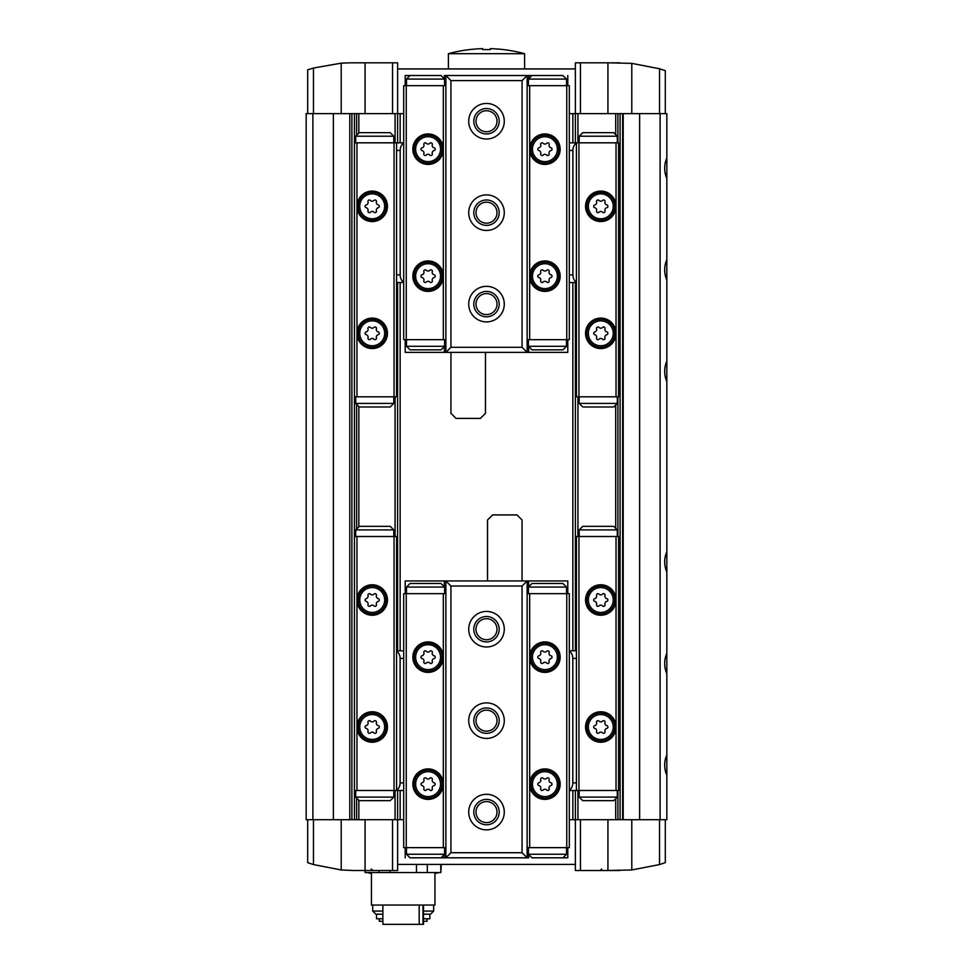 <?xml version="1.0" encoding="UTF-8"?>
<svg xmlns="http://www.w3.org/2000/svg" width="973" height="973" viewBox="0 0 973 973"><rect width="100%" height="100%" fill="white"/><g stroke="black" fill="none" stroke-linecap="round" stroke-linejoin="round"><path stroke-width="1.46" d="M572.854 142.824L572.854 113.622L569.302 113.622M403.698 113.622L306.167 113.622L306.167 819.704L312.892 819.704L312.892 113.622M660.108 819.704L660.108 113.622L666.833 113.622L666.833 537.777L666.833 157.991C663.963 164.802 663.963 171.625 666.833 178.473L666.833 259.584C663.963 266.395 663.963 273.218 666.833 280.066L666.833 361.178C663.963 367.989 663.963 374.812 666.833 381.659L666.833 551.667C663.963 558.478 663.963 565.301 666.833 572.148L666.833 653.26C663.963 660.071 663.963 666.906 666.833 673.742L666.833 754.853C663.963 761.664 663.963 768.5 666.833 775.335L666.833 819.704L569.302 819.704M403.698 819.704L400.146 819.704L400.146 790.502M394.053 142.824L394.053 396.814L396.583 396.814L396.583 142.824L354.427 142.824L354.427 113.622M354.427 819.704L354.427 142.824M382.876 905.048L382.876 924.35L423.51 924.35L423.51 905.048M422.987 905.048L422.987 924.35M419.193 905.048L419.193 924.35M371.443 873.547L367.271 872.538M434.943 873.547L439.115 872.538M365.094 870.507L365.094 872.538L365.593 870.507M440.793 864.413L440.793 872.538L416.468 872.538L416.468 864.413M427.317 872.538L427.317 864.413M440.793 872.538L441.292 864.413M307.687 113.622L307.687 69.801L313.464 68.025L341.207 63.16L350.876 62.819L365.07 62.819L350.876 62.819L365.07 62.819L365.07 113.622M307.687 819.704L307.687 862.662L313.464 864.559L341.207 869.959L353.406 870.507L365.07 870.507L353.406 870.507L365.07 870.507L365.07 819.704L312.892 819.704M619.594 62.819L607.93 62.819L631.793 63.367L659.536 68.767L665.313 70.664L659.536 68.767L659.536 113.622M665.313 862.662L659.536 864.559L665.313 862.662L665.313 819.704M619.594 870.507L607.93 870.507L631.793 869.959L659.536 864.559L659.536 819.704M397.629 113.622L397.629 62.819L365.07 62.819M607.93 819.704L607.93 870.507L575.371 870.507L575.371 819.704M660.108 113.622L607.93 113.622L607.93 62.819L575.371 62.819L575.371 113.622L572.854 113.622M665.313 70.664L665.313 113.622M575.371 864.413L397.629 864.413M365.07 870.507L397.629 870.507L397.629 819.704L400.146 819.704M666.833 819.704L666.833 583.496L666.833 819.704M666.833 156.799L666.833 178.473M666.833 258.392L666.833 281.258M666.833 359.986L666.833 382.851M666.833 573.34L666.833 550.475M666.833 652.08L666.833 674.934M666.833 753.674L666.833 776.527M666.833 537.777L666.833 583.496M666.833 357.444L666.833 387.923M620.093 819.704L620.093 113.622M575.396 819.704L575.396 790.502M575.396 650.803L575.396 282.523M575.396 142.824L575.396 113.622M397.604 819.704L397.604 790.502M397.604 650.803L397.604 282.523M397.604 142.824L397.604 113.622M397.629 819.704L365.07 819.704M607.93 113.622L575.371 113.622M397.629 68.925L575.371 68.925M371.443 872.538L371.443 905.048L434.943 905.048L434.943 872.538M416.468 872.538L389.918 872.538L389.918 870.507M365.593 872.538L389.918 872.538M379.069 872.538L379.069 870.507M379.312 918.767L379.312 921.297L382.876 921.297M423.51 921.297L427.062 921.297L427.062 918.767M376.527 914.194L376.527 918.767L382.876 918.767M423.51 918.767L429.859 918.767L429.859 914.194M382.876 911.069L372.708 911.069L375.833 914.194L382.876 914.194M423.51 914.194L430.553 914.194L433.666 911.069L433.666 905.048M423.51 911.069L433.666 911.069M372.708 911.069L372.708 905.048M448.407 53.685L524.593 53.685A145.403 145.403 0 0 0 490.307 48.65L490.307 49.587L482.693 49.587L482.693 48.65A145.403 145.403 0 0 0 448.407 53.685L448.407 68.925M616.031 536.512L616.031 600.013A15.24 15.24 0 0 1 600.791 615.252A15.24 15.24 0 0 1 585.551 600.013A15.24 15.24 0 0 1 600.791 584.773A15.24 15.24 0 0 1 616.031 600.013L616.031 727.001A15.24 15.24 0 0 1 600.791 742.241A15.24 15.24 0 0 1 585.551 727.001A15.24 15.24 0 0 1 600.791 711.762A15.24 15.24 0 0 1 616.031 727.001L616.031 790.502L618.573 790.502L618.573 536.512L576.417 536.512L576.417 790.502L569.302 790.502M616.031 790.502L578.947 790.502L578.947 536.512M578.947 790.502L576.417 790.502M403.698 790.502L356.969 790.502L356.969 536.512L354.427 536.512M356.969 790.502L354.427 790.502M396.583 790.502L396.583 536.512L356.969 536.512M394.053 790.502L394.053 536.512M356.969 600.013A15.24 15.24 0 0 1 372.209 584.773A15.24 15.24 0 0 1 387.449 600.013A15.24 15.24 0 0 1 372.209 615.252A15.24 15.24 0 0 1 356.969 600.013M356.969 727.001A15.24 15.24 0 0 1 372.209 711.762A15.24 15.24 0 0 1 387.449 727.001A15.24 15.24 0 0 1 372.209 742.241A15.24 15.24 0 0 1 356.969 727.001M616.031 396.814L616.031 333.325A15.24 15.24 0 0 0 600.791 318.086A15.24 15.24 0 0 0 585.551 333.325A15.24 15.24 0 0 0 600.791 348.565A15.24 15.24 0 0 0 616.031 333.325L616.031 206.325A15.24 15.24 0 0 0 600.791 191.085A15.24 15.24 0 0 0 585.551 206.325A15.24 15.24 0 0 0 600.791 221.564A15.24 15.24 0 0 0 616.031 206.325L616.031 142.824L618.573 142.824L618.573 396.814L576.417 396.814L576.417 142.824L578.947 142.824L578.947 396.814M616.031 142.824L578.947 142.824M356.969 142.824L356.969 396.814L354.427 396.814M356.969 206.325A15.24 15.24 0 0 0 372.209 221.564A15.24 15.24 0 0 0 387.449 206.325A15.24 15.24 0 0 0 372.209 191.085A15.24 15.24 0 0 0 356.969 206.325M356.969 333.325A15.24 15.24 0 0 0 372.209 348.565A15.24 15.24 0 0 0 387.449 333.325A15.24 15.24 0 0 0 372.209 318.086A15.24 15.24 0 0 0 356.969 333.325M394.053 396.814L356.969 396.814M579.203 142.824L579.203 136.22L617.308 136.22L617.308 142.824M579.203 136.22L582.766 132.669L613.744 132.669L617.308 136.22M617.308 403.418L579.203 403.418L582.766 406.982L613.744 406.982L617.308 403.418L617.308 396.814M579.203 403.418L579.203 396.814M579.203 536.512L579.203 529.908L617.308 529.908L617.308 536.512M579.203 529.908L582.766 526.357L613.744 526.357L617.308 529.908M617.308 797.106L579.203 797.106L582.766 800.657L613.744 800.657L617.308 797.106L617.308 790.502M579.203 797.106L579.203 790.502M600.791 586.038A13.975 13.975 0 0 1 612.893 606.994A13.975 13.975 0 0 1 588.701 606.994A13.975 13.975 0 0 1 600.791 586.038A13.975 13.975 0 0 1 612.893 606.994A13.975 13.975 0 0 1 588.701 606.994A13.975 13.975 0 0 1 600.791 586.038M598.979 594.102A1.423 1.423 0 0 0 596.583 595.488A2.493 2.493 0 0 1 594.783 598.626A1.423 1.423 0 0 0 594.783 601.387A2.493 2.493 0 0 1 596.583 604.525A1.423 1.423 0 0 0 598.979 605.911A2.493 2.493 0 0 1 602.603 605.911A1.423 1.423 0 0 0 604.999 604.525A2.493 2.493 0 0 1 606.811 601.387A1.423 1.423 0 0 0 606.811 598.626A2.493 2.493 0 0 1 604.999 595.488A1.423 1.423 0 0 0 602.603 594.102A2.493 2.493 0 0 1 598.979 594.102M600.791 713.027A13.975 13.975 0 0 1 612.893 733.983A13.975 13.975 0 0 1 588.701 733.983A13.975 13.975 0 0 1 600.791 713.027A13.975 13.975 0 0 1 612.893 733.983A13.975 13.975 0 0 1 588.701 733.983A13.975 13.975 0 0 1 600.791 713.027M598.979 721.102A1.423 1.423 0 0 0 596.583 722.477A2.493 2.493 0 0 1 594.783 725.615A1.423 1.423 0 0 0 594.783 728.388A2.493 2.493 0 0 1 596.583 731.526A1.423 1.423 0 0 0 598.979 732.9A2.493 2.493 0 0 1 602.603 732.9A1.423 1.423 0 0 0 604.999 731.526A2.493 2.493 0 0 1 606.811 728.388A1.423 1.423 0 0 0 606.811 725.615A2.493 2.493 0 0 1 604.999 722.477A1.423 1.423 0 0 0 602.603 721.102A2.493 2.493 0 0 1 598.979 721.102M600.791 319.351A13.975 13.975 0 0 1 612.893 340.307A13.975 13.975 0 0 1 588.701 340.307A13.975 13.975 0 0 1 600.791 319.351A13.975 13.975 0 0 1 612.893 340.307A13.975 13.975 0 0 1 588.701 340.307A13.975 13.975 0 0 1 600.791 319.351M598.979 327.414A1.423 1.423 0 0 0 596.583 328.801A2.493 2.493 0 0 1 594.783 331.939A1.423 1.423 0 0 0 594.783 334.7A2.493 2.493 0 0 1 596.583 337.838A1.423 1.423 0 0 0 598.979 339.224A2.493 2.493 0 0 1 602.603 339.224A1.423 1.423 0 0 0 604.999 337.838A2.493 2.493 0 0 1 606.811 334.7A1.423 1.423 0 0 0 606.811 331.939A2.493 2.493 0 0 1 604.999 328.801A1.423 1.423 0 0 0 602.603 327.414A2.493 2.493 0 0 1 598.979 327.414M600.791 192.362A13.975 13.975 0 0 1 612.893 213.306A13.975 13.975 0 0 1 588.701 213.306A13.975 13.975 0 0 1 600.791 192.362A13.975 13.975 0 0 1 612.893 213.306A13.975 13.975 0 0 1 588.701 213.306A13.975 13.975 0 0 1 600.791 192.362M598.979 200.426A1.423 1.423 0 0 0 596.583 201.812A2.493 2.493 0 0 1 594.783 204.938A1.423 1.423 0 0 0 594.783 207.711A2.493 2.493 0 0 1 596.583 210.849A1.423 1.423 0 0 0 598.979 212.236A2.493 2.493 0 0 1 602.603 212.236A1.423 1.423 0 0 0 604.999 210.849A2.493 2.493 0 0 1 606.811 207.711A1.423 1.423 0 0 0 606.811 204.938A2.493 2.493 0 0 1 604.999 201.812A1.423 1.423 0 0 0 602.603 200.426A2.493 2.493 0 0 1 598.979 200.426M355.692 142.824L355.692 136.22L393.797 136.22L393.797 142.824M355.692 136.22L359.256 132.669L390.234 132.669L393.797 136.22M393.797 403.418L355.692 403.418L359.256 406.982L390.234 406.982L393.797 403.418L393.797 396.814M355.692 403.418L355.692 396.814M355.692 536.512L355.692 529.908L393.797 529.908L393.797 536.512M355.692 529.908L359.256 526.357L390.234 526.357L393.797 529.908M393.797 797.106L355.692 797.106L359.256 800.657L390.234 800.657L393.797 797.106L393.797 790.502M355.692 797.106L355.692 790.502M372.209 586.038A13.975 13.975 0 0 1 384.299 606.994A13.975 13.975 0 0 1 360.107 606.994A13.975 13.975 0 0 1 372.209 586.038A13.975 13.975 0 0 1 384.299 606.994A13.975 13.975 0 0 1 360.107 606.994A13.975 13.975 0 0 1 372.209 586.038M370.397 594.102A1.423 1.423 0 0 0 368.001 595.488A2.493 2.493 0 0 1 366.189 598.626A1.423 1.423 0 0 0 366.189 601.387A2.493 2.493 0 0 1 368.001 604.525A1.423 1.423 0 0 0 370.397 605.911A2.493 2.493 0 0 1 374.021 605.911A1.423 1.423 0 0 0 376.417 604.525A2.493 2.493 0 0 1 378.217 601.387A1.423 1.423 0 0 0 378.217 598.626A2.493 2.493 0 0 1 376.417 595.488A1.423 1.423 0 0 0 374.021 594.102A2.493 2.493 0 0 1 370.397 594.102M372.209 713.027A13.975 13.975 0 0 1 384.299 733.983A13.975 13.975 0 0 1 360.107 733.983A13.975 13.975 0 0 1 372.209 713.027A13.975 13.975 0 0 1 384.299 733.983A13.975 13.975 0 0 1 360.107 733.983A13.975 13.975 0 0 1 372.209 713.027M370.397 721.102A1.423 1.423 0 0 0 368.001 722.477A2.493 2.493 0 0 1 366.189 725.615A1.423 1.423 0 0 0 366.189 728.388A2.493 2.493 0 0 1 368.001 731.526A1.423 1.423 0 0 0 370.397 732.9A2.493 2.493 0 0 1 374.021 732.9A1.423 1.423 0 0 0 376.417 731.526A2.493 2.493 0 0 1 378.217 728.388A1.423 1.423 0 0 0 378.217 725.615A2.493 2.493 0 0 1 376.417 722.477A1.423 1.423 0 0 0 374.021 721.102A2.493 2.493 0 0 1 370.397 721.102M372.209 319.351A13.975 13.975 0 0 1 384.299 340.307A13.975 13.975 0 0 1 360.107 340.307A13.975 13.975 0 0 1 372.209 319.351A13.975 13.975 0 0 1 384.299 340.307A13.975 13.975 0 0 1 360.107 340.307A13.975 13.975 0 0 1 372.209 319.351M370.397 327.414A1.423 1.423 0 0 0 368.001 328.801A2.493 2.493 0 0 1 366.189 331.939A1.423 1.423 0 0 0 366.189 334.7A2.493 2.493 0 0 1 368.001 337.838A1.423 1.423 0 0 0 370.397 339.224A2.493 2.493 0 0 1 374.021 339.224A1.423 1.423 0 0 0 376.417 337.838A2.493 2.493 0 0 1 378.217 334.7A1.423 1.423 0 0 0 378.217 331.939A2.493 2.493 0 0 1 376.417 328.801A1.423 1.423 0 0 0 374.021 327.414A2.493 2.493 0 0 1 370.397 327.414M372.209 192.362A13.975 13.975 0 0 1 384.299 213.306A13.975 13.975 0 0 1 360.107 213.306A13.975 13.975 0 0 1 372.209 192.362A13.975 13.975 0 0 1 384.299 213.306A13.975 13.975 0 0 1 360.107 213.306A13.975 13.975 0 0 1 372.209 192.362M370.397 200.426A1.423 1.423 0 0 0 368.001 201.812A2.493 2.493 0 0 1 366.189 204.938A1.423 1.423 0 0 0 366.189 207.711A2.493 2.493 0 0 1 368.001 210.849A1.423 1.423 0 0 0 370.397 212.236A2.493 2.493 0 0 1 374.021 212.236A1.423 1.423 0 0 0 376.417 210.849A2.493 2.493 0 0 1 378.217 207.711A1.423 1.423 0 0 0 378.217 204.938A2.493 2.493 0 0 1 376.417 201.812A1.423 1.423 0 0 0 374.021 200.426A2.493 2.493 0 0 1 370.397 200.426M566.76 593.664L566.76 847.641L569.302 847.641L569.302 593.664L527.135 593.664M444.333 586.804L444.333 580.954L405.218 580.954L405.218 593.664M444.333 580.954L445.865 580.954L450.937 586.038L522.063 586.038L527.135 580.954L445.865 580.954L445.865 857.809L450.937 852.725L450.937 586.038M522.063 586.038L522.063 852.725L527.135 857.809L527.135 580.954L567.782 580.954L567.782 593.664M486.5 611.433A17.782 17.782 0 0 1 501.898 638.106A17.782 17.782 0 0 1 471.102 638.106A17.782 17.782 0 0 1 486.5 611.433M486.5 702.871A17.782 17.782 0 0 1 501.898 729.543A17.782 17.782 0 0 1 471.102 729.543A17.782 17.782 0 0 1 486.5 702.871M486.5 794.309A17.782 17.782 0 0 1 501.898 820.981A17.782 17.782 0 0 1 471.102 820.981A17.782 17.782 0 0 1 486.5 794.309M522.063 852.725L450.937 852.725M528.667 854.501L528.667 857.809L441.037 857.809L444.588 854.245L444.588 847.641M567.782 847.641L567.782 857.809L562.953 857.809L566.505 854.245L566.505 847.641M405.218 857.809L405.218 847.641M522.063 580.954L522.063 519.996L516.979 514.924L492.593 514.924L487.522 519.996L487.522 580.954M486.5 799.392A12.698 12.698 0 0 1 497.495 818.439A12.698 12.698 0 0 1 475.505 818.439A12.698 12.698 0 0 1 486.5 799.392M486.5 801.582A10.496 10.496 0 0 1 495.598 817.332A10.496 10.496 0 0 1 477.402 817.332A10.496 10.496 0 0 1 486.5 801.582M486.5 707.955A12.698 12.698 0 0 1 497.495 727.001A12.698 12.698 0 0 1 475.505 727.001A12.698 12.698 0 0 1 486.5 707.955M486.5 710.156A10.496 10.496 0 0 1 495.598 725.907A10.496 10.496 0 0 1 477.402 725.907A10.496 10.496 0 0 1 486.5 710.156M486.5 616.517A12.698 12.698 0 0 1 497.495 635.564A12.698 12.698 0 0 1 475.505 635.564A12.698 12.698 0 0 1 486.5 616.517M486.5 618.719A10.496 10.496 0 0 1 495.598 634.469A10.496 10.496 0 0 1 477.402 634.469A10.496 10.496 0 0 1 486.5 618.719M566.76 847.641L529.677 847.641L529.677 784.153A15.24 15.24 0 0 1 544.916 768.913A15.24 15.24 0 0 1 560.156 784.153A15.24 15.24 0 0 1 544.916 799.392A15.24 15.24 0 0 1 529.677 784.153L529.677 657.152A15.24 15.24 0 0 1 544.916 641.912A15.24 15.24 0 0 1 560.156 657.152A15.24 15.24 0 0 1 544.916 672.392A15.24 15.24 0 0 1 529.677 657.152L529.677 593.664M529.677 847.641L527.135 847.641M406.24 593.664L403.698 593.664L403.698 847.641L406.24 847.641L406.24 593.664L445.865 593.664M445.865 847.641L443.323 847.641L443.323 593.664M443.323 784.153A15.24 15.24 0 0 1 428.084 799.392A15.24 15.24 0 0 1 412.844 784.153A15.24 15.24 0 0 1 428.084 768.913A15.24 15.24 0 0 1 443.323 784.153M443.323 657.152A15.24 15.24 0 0 1 428.084 672.392A15.24 15.24 0 0 1 412.844 657.152A15.24 15.24 0 0 1 428.084 641.912A15.24 15.24 0 0 1 443.323 657.152M443.323 847.641L406.24 847.641M528.412 593.664L528.412 587.06L566.505 587.06L566.505 593.664M528.412 587.06L531.963 583.496L562.953 583.496L566.505 587.06M566.505 854.245L528.412 854.245L531.963 857.809L562.953 857.809M528.412 854.245L528.412 847.641M406.495 593.664L406.495 587.06L444.588 587.06L444.588 593.664M406.495 587.06L410.047 583.496L441.037 583.496L444.588 587.06M444.588 854.245L406.495 854.245L410.047 857.809L441.037 857.809M406.495 854.245L406.495 847.641M544.916 770.178A13.975 13.975 0 0 1 557.018 791.134A13.975 13.975 0 0 1 532.815 791.134A13.975 13.975 0 0 1 544.916 770.178A13.975 13.975 0 0 1 557.018 791.134A13.975 13.975 0 0 1 532.815 791.134A13.975 13.975 0 0 1 544.916 770.178M543.104 778.242A1.423 1.423 0 0 0 540.708 779.628A2.493 2.493 0 0 1 538.896 782.766A1.423 1.423 0 0 0 538.896 785.527A2.493 2.493 0 0 1 540.708 788.665A1.423 1.423 0 0 0 543.104 790.052A2.493 2.493 0 0 1 546.729 790.052A1.423 1.423 0 0 0 549.125 788.665A2.493 2.493 0 0 1 550.937 785.527A1.423 1.423 0 0 0 550.937 782.766A2.493 2.493 0 0 1 549.125 779.628A1.423 1.423 0 0 0 546.729 778.242A2.493 2.493 0 0 1 543.104 778.242M544.916 643.189A13.975 13.975 0 0 1 557.018 664.145A13.975 13.975 0 0 1 532.815 664.145A13.975 13.975 0 0 1 544.916 643.189A13.975 13.975 0 0 1 557.018 664.145A13.975 13.975 0 0 1 532.815 664.145A13.975 13.975 0 0 1 544.916 643.189M543.104 651.253A1.423 1.423 0 0 0 540.708 652.64A2.493 2.493 0 0 1 538.896 655.766A1.423 1.423 0 0 0 538.896 658.539A2.493 2.493 0 0 1 540.708 661.676A1.423 1.423 0 0 0 543.104 663.063A2.493 2.493 0 0 1 546.729 663.063A1.423 1.423 0 0 0 549.125 661.676A2.493 2.493 0 0 1 550.937 658.539A1.423 1.423 0 0 0 550.937 655.766A2.493 2.493 0 0 1 549.125 652.64A1.423 1.423 0 0 0 546.729 651.253A2.493 2.493 0 0 1 543.104 651.253M428.084 770.178A13.975 13.975 0 0 1 440.185 791.134A13.975 13.975 0 0 1 415.982 791.134A13.975 13.975 0 0 1 428.084 770.178A13.975 13.975 0 0 1 440.185 791.134A13.975 13.975 0 0 1 415.982 791.134A13.975 13.975 0 0 1 428.084 770.178M426.271 778.242A1.423 1.423 0 0 0 423.875 779.628A2.493 2.493 0 0 1 422.063 782.766A1.423 1.423 0 0 0 422.063 785.527A2.493 2.493 0 0 1 423.875 788.665A1.423 1.423 0 0 0 426.271 790.052A2.493 2.493 0 0 1 429.896 790.052A1.423 1.423 0 0 0 432.292 788.665A2.493 2.493 0 0 1 434.104 785.527A1.423 1.423 0 0 0 434.104 782.766A2.493 2.493 0 0 1 432.292 779.628A1.423 1.423 0 0 0 429.896 778.242A2.493 2.493 0 0 1 426.271 778.242M428.084 643.189A13.975 13.975 0 0 1 440.185 664.145A13.975 13.975 0 0 1 415.982 664.145A13.975 13.975 0 0 1 428.084 643.189A13.975 13.975 0 0 1 440.185 664.145A13.975 13.975 0 0 1 415.982 664.145A13.975 13.975 0 0 1 428.084 643.189M426.271 651.253A1.423 1.423 0 0 0 423.875 652.64A2.493 2.493 0 0 1 422.063 655.766A1.423 1.423 0 0 0 422.063 658.539A2.493 2.493 0 0 1 423.875 661.676A1.423 1.423 0 0 0 426.271 663.063A2.493 2.493 0 0 1 429.896 663.063A1.423 1.423 0 0 0 432.292 661.676A2.493 2.493 0 0 1 434.104 658.539A1.423 1.423 0 0 0 434.104 655.766A2.493 2.493 0 0 1 432.292 652.64A1.423 1.423 0 0 0 429.896 651.253A2.493 2.493 0 0 1 426.271 651.253M569.302 651.278A7.614 5.388 90 0 1 572.817 658.429L572.817 782.876A7.614 5.388 90 0 1 569.302 790.027M396.583 651.278A7.614 5.388 90 0 1 400.11 658.429L400.11 782.876A7.614 5.388 90 0 1 396.583 790.027M406.24 339.674L406.24 85.685L403.698 85.685L403.698 339.674L445.865 339.674M528.667 346.522L528.667 352.372L567.782 352.372L567.782 339.674M528.667 352.372L527.135 352.372L522.063 347.288L450.937 347.288L445.865 352.372L527.135 352.372L527.135 75.517L522.063 80.601L522.063 347.288M450.937 347.288L450.937 80.601L445.865 75.517L445.865 352.372L405.218 352.372L405.218 339.674M486.5 321.893A17.782 17.782 0 0 1 471.102 295.22A17.782 17.782 0 0 1 501.898 295.22A17.782 17.782 0 0 1 486.5 321.893M486.5 230.455A17.782 17.782 0 0 1 471.102 203.783A17.782 17.782 0 0 1 501.898 203.783A17.782 17.782 0 0 1 486.5 230.455M486.5 139.017A17.782 17.782 0 0 1 471.102 112.345A17.782 17.782 0 0 1 501.898 112.345A17.782 17.782 0 0 1 486.5 139.017M450.937 80.601L522.063 80.601M444.333 78.825L444.333 75.517L531.963 75.517L528.412 79.081L528.412 85.685M405.218 85.685L405.218 75.517L410.047 75.517L406.495 79.081L406.495 85.685M567.782 75.517L567.782 85.685M450.937 352.372L450.937 413.33L456.021 418.402L480.407 418.402L485.478 413.33L485.478 352.372M486.5 133.946A12.698 12.698 0 0 1 475.505 114.887A12.698 12.698 0 0 1 497.495 114.887A12.698 12.698 0 0 1 486.5 133.946M486.5 131.744A10.496 10.496 0 0 1 477.402 115.994A10.496 10.496 0 0 1 495.598 115.994A10.496 10.496 0 0 1 486.5 131.744M486.5 225.371A12.698 12.698 0 0 1 475.505 206.325A12.698 12.698 0 0 1 497.495 206.325A12.698 12.698 0 0 1 486.5 225.371M486.5 223.182A10.496 10.496 0 0 1 477.402 207.431A10.496 10.496 0 0 1 495.598 207.431A10.496 10.496 0 0 1 486.5 223.182M486.5 316.809A12.698 12.698 0 0 1 475.505 297.762A12.698 12.698 0 0 1 497.495 297.762A12.698 12.698 0 0 1 486.5 316.809M486.5 314.607A10.496 10.496 0 0 1 477.402 298.857A10.496 10.496 0 0 1 495.598 298.857A10.496 10.496 0 0 1 486.5 314.607M406.24 85.685L443.323 85.685L443.323 149.185A15.24 15.24 0 0 1 428.084 164.413A15.24 15.24 0 0 1 412.844 149.185A15.24 15.24 0 0 1 428.084 133.946A15.24 15.24 0 0 1 443.323 149.185L443.323 276.174A15.24 15.24 0 0 1 428.084 291.413A15.24 15.24 0 0 1 412.844 276.174A15.24 15.24 0 0 1 428.084 260.934A15.24 15.24 0 0 1 443.323 276.174L443.323 339.674M443.323 85.685L445.865 85.685M566.76 339.674L569.302 339.674L569.302 85.685L566.76 85.685L566.76 339.674L527.135 339.674M527.135 85.685L529.677 85.685L529.677 339.674M529.677 149.185A15.24 15.24 0 0 1 544.916 133.946A15.24 15.24 0 0 1 560.156 149.185A15.24 15.24 0 0 1 544.916 164.413A15.24 15.24 0 0 1 529.677 149.185M529.677 276.174A15.24 15.24 0 0 1 544.916 260.934A15.24 15.24 0 0 1 560.156 276.174A15.24 15.24 0 0 1 544.916 291.413A15.24 15.24 0 0 1 529.677 276.174M529.677 85.685L566.76 85.685M444.588 339.674L444.588 346.279L406.495 346.279L406.495 339.674M444.588 346.279L441.037 349.83L410.047 349.83L406.495 346.279M406.495 79.081L444.588 79.081L441.037 75.517L410.047 75.517M444.588 79.081L444.588 85.685M566.505 339.674L566.505 346.279L528.412 346.279L528.412 339.674M566.505 346.279L562.953 349.83L531.963 349.83L528.412 346.279M528.412 79.081L566.505 79.081L562.953 75.517L531.963 75.517M566.505 79.081L566.505 85.685M428.084 163.148A13.975 13.975 0 0 1 415.982 142.192A13.975 13.975 0 0 1 440.185 142.192A13.975 13.975 0 0 1 428.084 163.148A13.975 13.975 0 0 1 415.982 142.192A13.975 13.975 0 0 1 440.185 142.192A13.975 13.975 0 0 1 428.084 163.148M429.896 155.084A1.423 1.423 0 0 0 432.292 153.698A2.493 2.493 0 0 1 434.104 150.56A1.423 1.423 0 0 0 434.104 147.799A2.493 2.493 0 0 1 432.292 144.661A1.423 1.423 0 0 0 429.896 143.274A2.493 2.493 0 0 1 426.271 143.274A1.423 1.423 0 0 0 423.875 144.661A2.493 2.493 0 0 1 422.063 147.799A1.423 1.423 0 0 0 422.063 150.56A2.493 2.493 0 0 1 423.875 153.698A1.423 1.423 0 0 0 426.271 155.084A2.493 2.493 0 0 1 429.896 155.084M428.084 290.136A13.975 13.975 0 0 1 415.982 269.193A13.975 13.975 0 0 1 440.185 269.193A13.975 13.975 0 0 1 428.084 290.136A13.975 13.975 0 0 1 415.982 269.193A13.975 13.975 0 0 1 440.185 269.193A13.975 13.975 0 0 1 428.084 290.136M429.896 282.073A1.423 1.423 0 0 0 432.292 280.698A2.493 2.493 0 0 1 434.104 277.56A1.423 1.423 0 0 0 434.104 274.787A2.493 2.493 0 0 1 432.292 271.649A1.423 1.423 0 0 0 429.896 270.275A2.493 2.493 0 0 1 426.271 270.275A1.423 1.423 0 0 0 423.875 271.649A2.493 2.493 0 0 1 422.063 274.787A1.423 1.423 0 0 0 422.063 277.56A2.493 2.493 0 0 1 423.875 280.698A1.423 1.423 0 0 0 426.271 282.073A2.493 2.493 0 0 1 429.896 282.073M544.916 163.148A13.975 13.975 0 0 1 532.815 142.192A13.975 13.975 0 0 1 557.018 142.192A13.975 13.975 0 0 1 544.916 163.148A13.975 13.975 0 0 1 532.815 142.192A13.975 13.975 0 0 1 557.018 142.192A13.975 13.975 0 0 1 544.916 163.148M546.729 155.084A1.423 1.423 0 0 0 549.125 153.698A2.493 2.493 0 0 1 550.937 150.56A1.423 1.423 0 0 0 550.937 147.799A2.493 2.493 0 0 1 549.125 144.661A1.423 1.423 0 0 0 546.729 143.274A2.493 2.493 0 0 1 543.104 143.274A1.423 1.423 0 0 0 540.708 144.661A2.493 2.493 0 0 1 538.896 147.799A1.423 1.423 0 0 0 538.896 150.56A2.493 2.493 0 0 1 540.708 153.698A1.423 1.423 0 0 0 543.104 155.084A2.493 2.493 0 0 1 546.729 155.084M544.916 290.136A13.975 13.975 0 0 1 532.815 269.193A13.975 13.975 0 0 1 557.018 269.193A13.975 13.975 0 0 1 544.916 290.136A13.975 13.975 0 0 1 532.815 269.193A13.975 13.975 0 0 1 557.018 269.193A13.975 13.975 0 0 1 544.916 290.136M546.729 282.073A1.423 1.423 0 0 0 549.125 280.698A2.493 2.493 0 0 1 550.937 277.56A1.423 1.423 0 0 0 550.937 274.787A2.493 2.493 0 0 1 549.125 271.649A1.423 1.423 0 0 0 546.729 270.275A2.493 2.493 0 0 1 543.104 270.275A1.423 1.423 0 0 0 540.708 271.649A2.493 2.493 0 0 1 538.896 274.787A1.423 1.423 0 0 0 538.896 277.56A2.493 2.493 0 0 1 540.708 280.698A1.423 1.423 0 0 0 543.104 282.073A2.493 2.493 0 0 1 546.729 282.073M403.698 282.048A7.614 5.388 -90 0 1 400.183 274.909L400.183 150.45A7.614 5.388 -90 0 1 403.698 143.299M576.417 282.048A7.614 5.388 -90 0 1 572.89 274.909L572.89 150.45A7.614 5.388 -90 0 1 576.417 143.299M400.146 650.803L400.146 282.523M400.146 142.824L400.146 113.622M572.854 819.704L572.854 790.502M572.854 650.803L572.854 282.523M358.83 526.782L358.83 406.556M358.83 819.704L358.83 800.232M395.062 819.704L395.062 790.502M395.062 536.512L395.062 396.814M395.062 142.824L395.062 113.622M358.83 133.094L358.83 113.622M615.702 134.615L615.702 113.622M577.938 819.704L577.938 790.502M577.938 536.512L577.938 396.814M577.938 142.824L577.938 113.622M615.702 819.704L615.702 798.711M615.702 528.303L615.702 405.023M639.626 819.704L639.626 113.622M623.219 819.704L623.219 113.622M622.635 819.704L622.635 113.622M617.904 819.704L617.904 790.502M617.904 536.512L617.904 396.814M617.904 142.824L617.904 113.622M356.629 819.704L356.629 798.03M356.629 528.971L356.629 404.354M356.629 135.296L356.629 113.622M351.885 819.704L351.885 113.622M349.781 819.704L349.781 113.622M333.374 819.704L333.374 113.622M313.464 864.559L313.464 819.704M631.793 869.959L631.793 819.704M580.455 870.507L580.455 819.704M392.545 870.507L392.545 819.704M341.207 869.959L341.207 819.704M313.464 68.025L313.464 113.622M631.793 63.367L631.793 113.622M580.455 62.819L580.455 113.622M392.545 62.819L392.545 113.622M341.207 63.16L341.207 113.622M600.791 587.558A12.442 12.442 0 0 1 611.567 606.228A12.442 12.442 0 0 1 590.015 606.228A12.442 12.442 0 0 1 600.791 587.558M600.791 714.559A12.442 12.442 0 0 1 611.567 733.228A12.442 12.442 0 0 1 590.015 733.228A12.442 12.442 0 0 1 600.791 714.559M600.791 320.871A12.442 12.442 0 0 1 611.567 339.541A12.442 12.442 0 0 1 590.015 339.541A12.442 12.442 0 0 1 600.791 320.871M600.791 193.882A12.442 12.442 0 0 1 611.567 212.552A12.442 12.442 0 0 1 590.015 212.552A12.442 12.442 0 0 1 600.791 193.882M372.209 587.558A12.442 12.442 0 0 1 382.985 606.228A12.442 12.442 0 0 1 361.433 606.228A12.442 12.442 0 0 1 372.209 587.558M372.209 714.559A12.442 12.442 0 0 1 382.985 733.228A12.442 12.442 0 0 1 361.433 733.228A12.442 12.442 0 0 1 372.209 714.559M372.209 320.871A12.442 12.442 0 0 1 382.985 339.541A12.442 12.442 0 0 1 361.433 339.541A12.442 12.442 0 0 1 372.209 320.871M372.209 193.882A12.442 12.442 0 0 1 382.985 212.552A12.442 12.442 0 0 1 361.433 212.552A12.442 12.442 0 0 1 372.209 193.882M444.333 857.809L444.333 854.501M528.667 586.804L528.667 580.954M544.916 771.698A12.442 12.442 0 0 1 555.692 790.368A12.442 12.442 0 0 1 534.141 790.368A12.442 12.442 0 0 1 544.916 771.698M544.916 644.71A12.442 12.442 0 0 1 555.692 663.379A12.442 12.442 0 0 1 534.141 663.379A12.442 12.442 0 0 1 544.916 644.71M428.084 771.698A12.442 12.442 0 0 1 438.859 790.368A12.442 12.442 0 0 1 417.308 790.368A12.442 12.442 0 0 1 428.084 771.698M428.084 644.71A12.442 12.442 0 0 1 438.859 663.379A12.442 12.442 0 0 1 417.308 663.379A12.442 12.442 0 0 1 428.084 644.71M576.417 658.429L572.817 658.429M576.417 782.876L572.817 782.876M403.698 782.876L400.11 782.876M403.698 658.429L400.11 658.429M528.667 75.517L528.667 78.825M444.333 346.522L444.333 352.372M428.084 161.627A12.442 12.442 0 0 1 417.308 142.958A12.442 12.442 0 0 1 438.859 142.958A12.442 12.442 0 0 1 428.084 161.627M428.084 288.616A12.442 12.442 0 0 1 417.308 269.947A12.442 12.442 0 0 1 438.859 269.947A12.442 12.442 0 0 1 428.084 288.616M544.916 161.627A12.442 12.442 0 0 1 534.141 142.958A12.442 12.442 0 0 1 555.692 142.958A12.442 12.442 0 0 1 544.916 161.627M544.916 288.616A12.442 12.442 0 0 1 534.141 269.947A12.442 12.442 0 0 1 555.692 269.947A12.442 12.442 0 0 1 544.916 288.616M396.583 274.909L400.183 274.909M396.583 150.45L400.183 150.45M569.302 150.45L572.89 150.45M569.302 274.909L572.89 274.909M601.691 869.011L600.171 870.507M371.309 869.011L372.829 870.507M524.593 68.925L524.593 53.685M576.417 650.803L569.302 650.803M403.698 650.803L396.583 650.803M396.583 282.523L403.698 282.523M396.583 142.824L403.698 142.824M569.302 282.523L576.417 282.523M569.302 142.824L576.417 142.824"/></g></svg>
